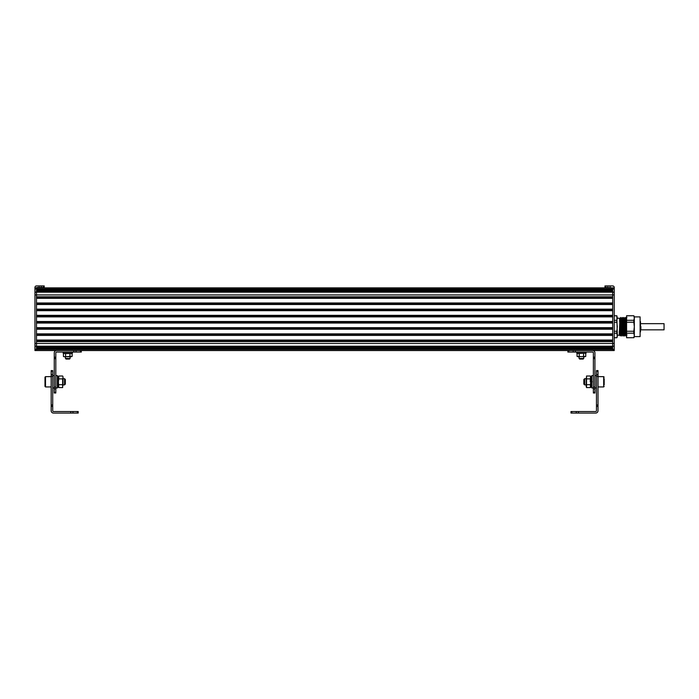 <?xml version="1.0" encoding="UTF-8"?>
<svg xmlns="http://www.w3.org/2000/svg" width="699" height="699" viewBox="0 0 699 699"><rect width="100%" height="100%" fill="white"/><g stroke="black" fill="none" stroke-linecap="round" stroke-linejoin="round"><path stroke-width="1.05" d="M39.074 285.926L36.497 285.926A1.547 1.547 0 0 0 34.95 287.472L34.95 350.54L614.229 350.54L614.229 287.857L36.497 287.857L36.497 288.984L36.881 287.472L44.22 287.472L44.22 285.926L39.074 285.926L39.074 287.472M612.691 350.54L612.691 287.857L612.691 290.041L36.497 290.041L36.497 292.182L36.497 291.134L612.691 291.134L612.691 296.787L36.497 296.787L36.497 292.182L36.497 343.471L36.497 341.584L612.691 341.584M612.691 290.898L36.497 290.898M612.691 297.564L36.497 297.564M612.691 298.333L36.497 298.333M612.691 302.973L36.497 302.973M612.691 303.742L36.497 303.742M612.691 304.511L36.497 304.511M612.691 309.15L36.497 309.15M612.691 309.919L36.497 309.919M612.691 310.697L36.497 310.697L36.497 315.328L612.691 315.328L612.691 310.697M612.691 316.097L36.497 316.097M612.691 316.874L36.497 316.874L36.497 321.505L612.691 321.505L612.691 316.874M612.691 322.274L36.497 322.274M612.691 323.052L36.497 323.052L36.497 327.682L612.691 327.682L612.691 323.052M612.691 328.46L36.497 328.46M612.691 329.229L36.497 329.229L36.497 333.86L612.691 333.86L612.691 329.229M612.691 334.638L36.497 334.638M612.691 335.406L36.497 335.406M612.691 340.046L36.497 340.046M612.691 340.815L36.497 340.815M614.229 343.48L36.497 343.48L36.497 350.54M612.691 347.263L36.497 347.263M612.691 347.49L36.497 347.49M612.691 348.355L36.497 348.355M620.022 318.674L620.703 317.486L620.415 323.812L619.253 334.83L620.022 318.674L620.266 321.916M620.581 331.571L620.817 334.821L621.568 318.674L622.451 317.486L622.695 321.916M622.119 331.571L622.363 334.821L623.115 318.674L623.351 321.916M623.665 331.571L623.91 334.821L624.653 318.674L624.897 321.916M625.212 331.571L625.456 334.821L626.199 318.674L626.889 317.486M626.592 323.812L626.138 336.001L625.876 331.571M625.605 321.916L625.439 318.071M624.653 318.674L625.343 317.486L624.583 336.018L623.91 334.821L623.22 336.001L623.954 317.556L624.233 321.916M624.058 321.916L623.892 318.071M622.451 317.486L623.132 318.674L623.796 317.486L623.036 336.018L622.783 331.571M622.512 321.916L622.355 318.071M622.591 324.729C622.398 316.105 622.197 315.319 621.996 322.379L621.481 336.001L620.791 334.821L620.231 335.826L620.895 317.477L621.149 321.916M620.965 321.916L620.808 318.071M619.375 334.236C619.463 335.669 619.55 335.564 619.637 333.921C619.55 335.564 619.463 335.669 619.375 334.236L619.262 331.457M617.322 335.24L619.262 335.24L619.864 320.579M621.49 336.018L622.363 334.821M621.594 335.572L622.189 321.898C622.381 315.363 622.582 316.306 622.774 324.729M622.958 331.571L623.124 335.415M625.456 334.821L624.766 336.001L625.526 317.477L625.78 321.916M626.994 334.821L626.304 336.018L626.592 330.356M620.415 330.356L620.415 323.812M619.637 321.916L619.637 318.246L620.048 318.674M614.229 337.748L616.841 337.748L614.229 337.696M614.229 333.187L616.841 333.187L616.841 331.256L614.229 331.256M614.229 322.239L616.841 322.239L616.841 320.299L614.229 320.299M614.229 315.799L616.841 315.799L614.229 315.738M616.841 337.696L617.322 335.441L616.841 315.799M616.841 320.299L617.322 318.054L616.841 315.738M616.841 331.256L617.322 326.748L616.841 322.239M616.841 337.748L617.322 336.787L616.841 333.187M626.592 337.696L633.836 337.696L626.592 337.748L626.592 315.738L633.836 315.738L626.592 315.799M640.109 316.9L640.109 336.595L640.109 316.9L634.316 316.9M633.836 337.748L634.316 336.787L634.316 316.708L633.836 315.738M626.592 320.299L633.836 320.299L634.316 318.054L633.836 315.799M633.836 320.299L633.836 322.239L626.592 322.239M626.592 331.256L633.836 331.256L634.316 326.748L633.836 322.239M633.836 337.696L634.316 335.441L633.836 333.187L626.592 333.187M633.836 331.256L633.836 333.187M44.22 285.926L44.22 287.472M34.95 287.857L36.497 287.857M612.691 287.857L604.967 287.472L604.967 285.926L612.691 285.926A1.547 1.547 0 0 1 614.229 287.472L614.229 287.857M640.494 321.601L640.494 331.885M640.878 326.512L640.878 329.098M664.05 324.249L664.05 329.832L640.878 329.832M570.978 413.074L595.697 413.074A2.315 2.315 0 0 0 598.012 410.759L598.012 370.592L596.465 370.592L596.465 410.759A0.769 0.769 0 0 1 595.697 411.528L570.978 411.528L570.978 413.074L570.978 411.528M598.012 405.009L596.465 405.009M598.012 376.446L596.465 376.446M593.381 387.971L591.835 387.971L591.835 375.616L593.381 375.616M596.465 387.971L594.919 387.971M586.042 352.06L586.042 353.213L576.771 353.213L576.771 352.06M583.726 358.482L583.141 359.068L579.672 359.068L579.087 358.482L583.726 358.482L583.726 356.726M577.059 353.537L585.168 353.248L585.753 353.537L585.753 356.438L584.67 356.726L577.059 356.438L578.143 356.726L577.059 356.438L577.059 353.537L584.67 353.248M585.753 356.438L578.143 356.726M583.578 353.537L583.578 356.438M579.235 353.537L579.235 356.438M584.626 384.887L583.848 384.109L583.848 379.478L584.626 378.701L584.626 384.887L586.155 384.887M604.189 378.701L604.189 384.887M590.786 385.271L590.786 381.82L590.41 387.587L586.531 387.587L586.155 381.794L586.155 385.271M586.155 378.316L586.155 381.794L586.531 376.001L586.531 384.695L590.41 384.695L590.41 387.587M586.155 386.145L586.531 387.587L586.531 384.695M590.786 381.794L590.41 384.695M590.41 378.893L586.531 378.893M590.585 376.359L590.786 377.443M590.41 376.001L586.531 376.001M591.406 378.701L590.996 381.829L590.218 381.794L590.515 376.359L591.284 376.359L590.996 381.829M591.459 378.701L591.284 376.359M592.149 381.829L591.38 381.794L591.092 387.255L590.908 384.887M591.38 381.794L590.97 384.887M593.381 387.141L594.919 387.141L594.919 392.995L593.381 392.995L593.381 352.829A0.769 0.769 0 0 0 592.603 352.06L567.885 352.06L567.885 350.54L567.885 352.06M592.953 350.54A2.315 2.315 0 0 1 594.919 352.829L594.919 357.198L593.381 357.198M594.919 387.141L594.919 358.578L593.381 358.578M594.919 358.578L594.919 357.198M51.167 371.265L51.167 410.759A2.315 2.315 0 0 0 53.491 413.074L78.201 413.074L78.201 411.528L53.491 411.528A0.769 0.769 0 0 1 52.713 410.759L52.713 370.592L51.167 370.592L51.167 371.265L52.713 371.265M51.167 376.446L52.713 376.446M51.167 404.974L52.713 404.974M78.201 413.074L78.201 411.528M55.806 387.971L57.353 387.971L57.353 375.616L55.806 375.616M52.713 387.971L54.26 387.971M63.146 352.06L63.146 353.213L72.408 353.213L72.408 352.06M70.092 358.482L69.516 359.068L66.038 359.068L65.461 358.482L70.092 358.482L70.092 356.726M63.426 353.537L72.128 353.537L71.036 353.248L72.128 353.537L72.128 356.438L71.036 356.726L64.011 356.726L63.426 356.438L64.518 356.726L63.426 356.438L63.426 353.537L69.952 353.537L69.952 356.438L64.518 356.726M72.128 356.438L69.952 356.438M65.601 353.537L65.601 356.438M69.952 353.537L71.036 353.248M64.561 378.701L65.33 379.478L65.33 384.109L64.561 384.887L64.561 378.701L63.032 378.701M44.989 380.247L44.989 386.425L44.989 377.163L45.505 376.647L45.505 386.94L44.989 386.425M57.318 387.255L58.096 387.255L58.393 381.549L58.393 385.271M58.393 386.215L58.393 381.436M63.032 385.271L63.032 378.316M58.777 378.893L58.777 376.001L62.648 376.001L63.032 376.77L62.648 387.587L58.777 387.587L58.393 381.794L58.777 378.893L62.648 378.893L62.648 387.587M58.777 384.695L62.648 384.695M63.032 377.443L62.648 378.893M57.353 385.656L57.895 376.359L58.672 376.359L58.384 381.829M57.353 387.185L57.606 381.794M81.294 350.54L81.294 352.06L56.575 352.06A0.769 0.769 0 0 0 55.806 352.829L55.806 392.995L54.26 392.995L54.26 392.322L55.806 392.322M55.806 358.613L54.26 358.613L54.26 352.829A2.315 2.315 0 0 1 56.235 350.54M54.26 358.613L54.26 387.141L55.806 387.141M54.26 387.141L54.26 392.322M614.229 288.984L34.95 288.984M614.229 292.182L34.95 292.182M614.229 294.917L34.95 294.917M614.229 346.206L34.95 346.206M614.229 349.404L34.95 349.395M41.258 285.926L41.258 287.472M43.312 285.926L43.312 287.472M34.95 343.471L36.497 343.471M605.867 285.926L605.867 287.472M607.92 285.926L607.92 287.472M610.105 285.926L610.105 287.472M598.012 406.39L596.465 406.39M598.012 374.716L596.465 374.716M598.012 371.265L596.465 371.265M571.887 413.074L571.887 411.528M576.256 413.074L576.256 411.528M578.44 413.074L578.44 411.528M598.012 386.94L603.674 386.94L603.674 376.647L604.189 377.163M594.919 388.871L593.381 388.871M594.919 392.322L593.381 392.322M568.794 350.54L568.794 352.06M573.163 350.54L573.163 352.06M575.347 350.54L575.347 352.06M51.167 374.716L52.713 374.716M51.167 406.364L52.713 406.364M70.748 413.074L70.748 411.528M72.932 413.074L72.932 411.528M77.301 413.074L77.301 411.528M54.26 388.871L55.806 388.871M54.26 357.224L55.806 357.224M76.016 350.54L76.016 352.06M73.832 350.54L73.832 352.06M80.385 350.54L80.385 352.06M622.337 334.821L623.211 336.018M625.43 334.821L626.304 336.018M620.721 317.477L621.594 318.674M623.805 317.477L624.679 318.674M625.544 317.486L626.225 318.674M619.637 335.24L620.231 335.835M617.322 318.246L619.637 318.246M619.262 331.571L619.882 331.571M620.389 331.571L621.035 331.571M621.918 331.571L623.29 331.571M623.464 331.571L624.128 331.571M625.011 331.571L625.666 331.571M620.642 321.916L621.35 321.916M622.189 321.916L623.552 321.916M623.735 321.916L625.098 321.916M625.282 321.916L625.981 321.916M640.109 336.595L634.316 336.595M640.878 323.654L664.05 323.654M596.465 375.616L594.919 375.616M579.087 358.482L579.087 356.726M584.626 378.701L586.155 378.701M591.162 378.701L591.835 378.701M603.674 386.94L604.189 386.425M598.012 376.647L603.674 376.647M591.861 387.255L591.092 387.255M52.713 375.616L54.26 375.616M65.461 358.482L65.461 356.726M64.561 384.887L63.032 384.887M51.167 376.647L45.505 376.647M51.167 386.94L45.505 386.94M58.393 376.77L58.777 376.001"/></g></svg>
